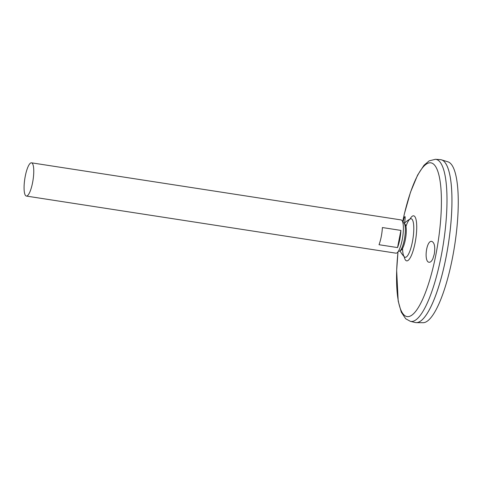 <?xml version="1.0" encoding="UTF-8"?>
<svg xmlns="http://www.w3.org/2000/svg" width="482" height="482" viewBox="0 0 482 482"><rect width="100%" height="100%" fill="white"/><g stroke="black" fill="none" stroke-linecap="round" stroke-linejoin="round"><path stroke-width="0.72" d="M402.886 222.72A14.46 3.579 98.8 0 1 404.055 223.082L405.103 224.281A13.412 3.314 98.8 0 1 405.705 237.656A13.412 3.314 98.8 0 1 401.09 250.23L399.729 251.056A14.46 3.579 98.8 0 1 398.512 251.05M404.055 223.082A14.46 3.579 98.8 0 1 404.705 237.506A14.46 3.579 98.8 0 1 399.729 251.056M405.958 226.45A19.497 4.82 98.8 0 1 410.248 218.948A19.497 4.82 98.8 0 1 412.966 238.602A19.497 4.82 98.8 0 1 404.47 256.936A19.497 4.82 98.8 0 1 404.398 256.87A19.497 4.82 98.8 0 1 404.392 256.864A19.497 4.82 98.8 0 1 402.56 248.423M410.459 218.858L410.248 218.948A19.497 4.82 98.8 0 1 410.254 218.948A23.829 23.829 0 0 0 404.302 223.359M432.932 258.551C431.782 261.111 430.528 262.347 429.185 262.256C423.654 262.214 426.257 240.048 431.794 241.392C434.523 242.657 435.348 246.892 434.27 254.104L432.932 258.551M402.88 222.678C403.808 218.726 404.506 216.695 404.964 216.575C405.332 216.852 405.187 219.039 404.531 223.13M410.411 321.343A82 20.28 98.8 0 0 443.392 243.482A82 20.28 98.8 0 0 435.451 159.295L440.343 159.638A82.416 20.383 98.8 0 1 448.326 244.241A82.416 20.383 98.8 0 1 415.183 322.494L410.411 321.343L405.717 318.783L401.289 312.173L398.192 301.057L396.662 270.45L397.993 251.839M445.495 163.181A82.398 20.377 98.8 0 1 448.338 244.247A82.398 20.377 98.8 0 1 421.166 320.669M440.777 159.687A82.416 20.383 98.8 0 1 441.5 159.849A82.416 20.383 98.8 0 1 448.338 244.247A82.416 20.383 98.8 0 1 416.346 322.639A82.416 20.383 98.8 0 1 415.604 322.579M441.5 159.849L447.929 161.819A81.446 20.142 98.8 0 1 454.689 245.23A81.446 20.142 98.8 0 1 423.069 322.705L416.346 322.639M25.721 195.74A16.822 4.157 98.8 0 1 25.034 177.46A16.822 4.157 98.8 0 1 31.487 162.82A16.822 4.157 98.8 0 1 33.029 180.075A16.822 4.157 98.8 0 1 26.353 196.066A16.822 4.157 98.8 0 1 25.721 195.74M31.487 162.82L401.114 219.931A16.822 4.157 98.8 0 1 402.657 237.186A16.822 4.157 98.8 0 1 395.981 253.177L26.353 196.066M397.542 247.579L379.021 244.717A16.822 4.157 -81.2 0 0 382.389 227.546L400.91 230.408A16.822 4.157 98.8 0 1 397.542 247.579L400.91 230.408M409.989 219.087A22.799 5.639 98.8 0 1 416.34 234.463A22.799 5.639 98.8 0 1 405.832 260.443A22.799 5.639 98.8 0 1 404.187 256.659M402.645 221.847A77.807 19.244 98.8 0 1 434.149 164.663A77.807 19.244 98.8 0 1 435.662 255.876A77.807 19.244 98.8 0 1 404.187 315.12A77.807 19.244 98.8 0 1 398.012 251.809M400.048 250.863A23.829 23.829 0 0 0 404.392 256.87L404.561 257.02M435.451 159.295L429.131 160.874L424.009 165.26L417.581 175.141L410.495 192.234L404.386 213.827L402.633 221.81"/></g></svg>
